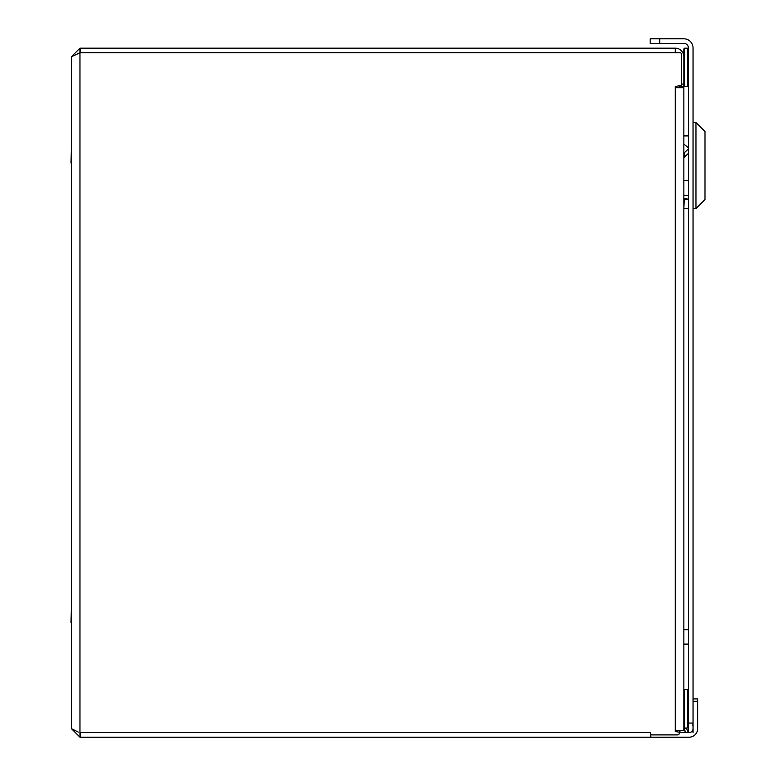 <?xml version="1.0" encoding="UTF-8"?>
<svg xmlns="http://www.w3.org/2000/svg" width="776" height="776" viewBox="0 0 776 776"><rect width="100%" height="100%" fill="white"/><g stroke="black" fill="none" stroke-linecap="round" stroke-linejoin="round"><path stroke-width="1.16" d="M680.668 730.313L679.262 732.205L675.285 731.506L675.285 730.313L683.86 730.313L683.86 87.678L680.668 87.678L679.262 85.787L680.028 85.787A1.533 1.533 0 0 0 681.561 84.254L681.561 54.301A1.533 1.533 0 0 0 680.028 52.768L79.967 52.768L71.392 56.755L71.392 728.625L78.298 732.107M693.046 701.31L697.643 701.31L697.643 728.625A8.575 8.575 0 0 1 689.069 737.2L79.967 737.2L71.392 728.625M71.392 56.755L79.967 48.18L79.967 732.602L650.56 732.602L650.56 733.368A1.533 1.533 0 0 0 652.082 734.901L677.729 734.901A1.533 1.533 0 0 0 679.262 733.368L679.262 732.205M77.784 53.428L78.347 53.253M79.967 737.2L79.967 732.602M679.262 85.787L675.285 86.485L675.285 87.678L680.668 87.678M80.355 52.768L80.355 48.18L675.285 48.18A8.575 8.575 0 0 1 683.86 56.755M80.355 732.602L80.355 737.2M650.783 734.183L650.783 737.2M693.046 728.625A3.977 3.977 0 0 1 689.069 732.602L679.262 732.602M697.643 701.31L697.643 698.924L693.046 698.924M683.86 85.69L684.626 86.456L684.626 48.18L683.86 48.946L683.86 86.456L679.737 86.456M675.285 52.768L675.285 48.18M683.86 89.211L683.86 87.678M659.745 38.8L659.745 43.398L650.172 43.398L650.172 38.8L683.86 38.8A9.186 9.186 0 0 1 693.046 47.986L693.046 732.602M684.548 728.004L685.218 732.505A9.186 9.186 0 0 1 683.86 732.602M685.218 732.505L688.438 732.34M659.745 43.398L683.86 43.398A4.598 4.598 0 0 1 688.448 47.986L688.448 732.602L686.925 729.246L685.189 728.014M688.448 723.416L687.682 725.958M684.403 727.985A4.598 4.598 0 0 1 683.86 728.014M684.238 198.316L688.448 199.267M683.86 135.916L688.448 135.916M688.448 195.242L683.86 195.242M695.956 122.521L704.986 131.551L704.986 199.607L695.956 208.647L695.956 122.521L693.046 122.521M683.86 180.371L688.448 180.371M688.448 199.422L683.86 199.684M683.86 157.499L688.448 153.376M688.448 147.799L683.86 144.045M688.448 148.856L684.238 152.872L684.238 157.499M684.238 199.684L683.86 208.647M684.238 208.647L688.448 208.434M71.392 636.718L71.392 622.362M71.014 622.362L71.392 608.006M71.392 177.374L71.392 163.018M71.014 163.018L71.392 148.662M688.448 644.109L683.86 644.109M693.046 646.709L693.046 627.105M675.285 730.313L675.285 87.678M683.86 84.06L681.561 84.06M693.046 723.038L688.448 723.038M684.626 86.456L687.682 86.456L687.682 48.18L688.448 48.946L687.682 48.18L684.626 48.18M683.86 727.248L684.626 728.014L684.626 689.738L683.86 690.504L683.86 727.248L684.626 728.014L687.682 728.014L687.682 689.738L688.448 690.504L687.682 689.738L684.626 689.738M693.046 723.416L692.726 725.812M693.046 208.647L695.956 208.647M688.448 629.714L683.86 629.714M687.682 86.456L688.448 85.69L687.682 86.456M687.682 728.014L688.448 727.248"/></g></svg>
